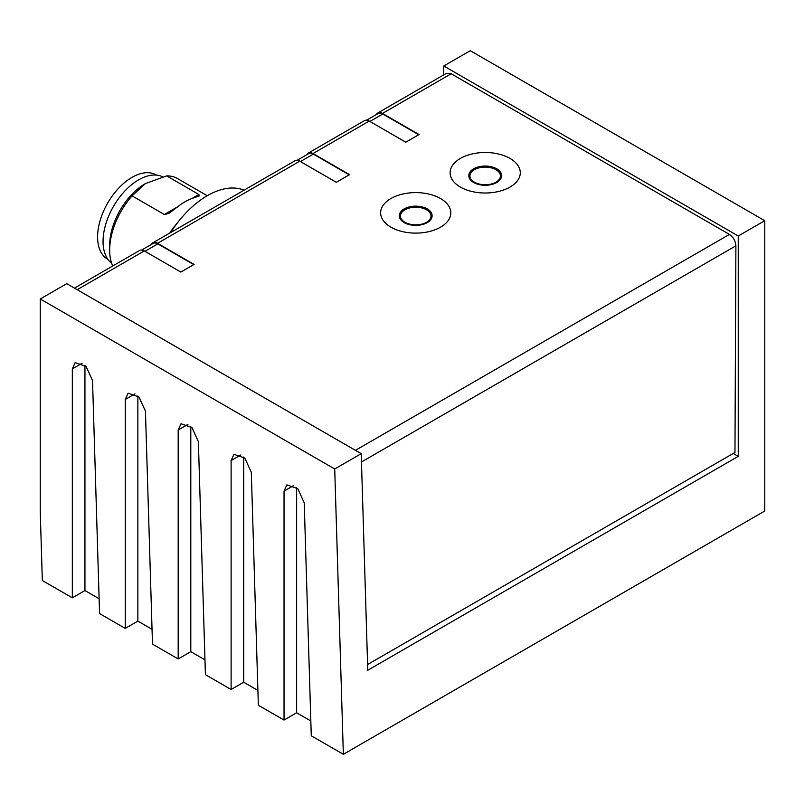 <?xml version="1.0" encoding="UTF-8"?>
<svg xmlns="http://www.w3.org/2000/svg" width="805" height="805" viewBox="0 0 805 805"><rect width="100%" height="100%" fill="white"/><g stroke="black" fill="none" stroke-linecap="round" stroke-linejoin="round"><path stroke-width="1.21" d="M367.593 664.517L734.965 452.46L735.891 245.817L361.475 461.979M355.418 450.337L729.421 234.406L451.182 73.768L446.453 73.325L377.787 112.972A9.358 5.404 -120 0 0 376.388 114.531M729.421 234.406C733.375 237.133 735.529 240.937 735.891 245.817M152.849 242.838L295.083 160.718A9.358 5.404 -120 0 1 299.762 161.181L157.528 243.301A9.358 5.404 -120 0 0 152.849 242.838A9.358 5.404 -120 0 0 151.451 244.398M157.528 243.301L194.106 264.422L180.873 272.06L144.296 250.939A9.358 5.404 -120 0 0 139.617 250.476L74.442 288.11M141.66 250.053L153.171 243.412A9.358 5.404 60 0 1 157.85 243.875L193.774 264.614M299.762 161.181L336.339 182.302L349.571 174.655L312.994 153.544A9.358 5.404 -120 0 0 308.315 153.081A9.358 5.404 -120 0 0 306.926 154.641M297.136 160.296L308.647 153.644A9.358 5.404 60 0 1 313.326 154.107L349.239 174.846M451.182 73.768L382.466 113.435L419.043 134.556L405.811 142.193L369.233 121.072A9.358 5.404 -120 0 0 364.554 120.609L308.315 153.081M382.466 113.435A9.358 5.404 -120 0 0 377.787 112.972M418.711 134.747L382.788 114.008A9.358 5.404 -120 0 0 378.109 113.545L366.607 120.187M510.008 158.424A35.088 20.256 0 0 0 460.39 158.424A35.088 20.256 0 0 0 460.39 187.072A35.088 20.256 180 0 0 510.008 187.072A35.088 20.256 180 0 0 510.008 158.424M440.536 198.533A35.088 20.256 0 0 0 390.918 198.533A35.088 20.256 0 0 0 390.918 227.181A35.088 20.256 180 0 0 440.536 227.181A35.088 20.256 180 0 0 440.536 198.533M367.372 657.323L367.623 664.538M99.116 598.739L84.938 590.548L72.329 597.833L42.333 580.516L40.25 511.759L40.25 298.967L334.719 468.983L343.353 754.305L764.75 511.014L764.75 220.701L738.255 236.006L738.255 456.355L733.234 453.457M738.255 456.355L367.764 670.253L361.224 453.678L66.745 283.672L40.25 298.967M343.353 754.305L311.273 735.79L304.23 502.793L297.78 488.655L286.872 484.862L284.034 491.131L284.034 720.062L258.345 705.23L251.301 472.233L244.851 458.095L233.943 454.302L231.105 460.571L231.105 689.503L205.416 674.671L198.372 441.673L191.932 427.546L181.014 423.752L178.177 430.011L178.177 658.953L152.487 644.121L145.443 411.114L139.003 396.986L128.086 393.192L125.258 399.461L125.258 628.393L99.568 613.561L92.525 380.564L86.075 366.426L75.157 362.632L72.329 368.901L72.329 597.833M125.258 628.393L137.866 621.108L152.044 629.289M178.177 658.953L190.795 651.668L204.973 659.848M231.105 689.503L243.724 682.227L257.892 690.408M284.034 720.062L296.643 712.777L310.821 720.968M243.724 457.009L243.724 682.227M190.795 426.449L190.795 651.668M137.866 395.899L137.866 621.108M84.938 365.339L84.938 590.548M334.719 468.983L361.224 453.678M764.75 220.701L470.281 50.695L443.776 65.99L443.505 75.026M738.255 236.006L443.776 65.99M296.643 487.568L296.643 712.777M468.852 175.601A16.352 9.439 0 0 0 468.842 175.762A16.352 9.439 0 0 0 473.632 182.494A16.352 9.439 0 0 0 491.503 184.536A16.352 9.439 0 0 0 501.555 175.762A16.352 9.439 0 0 0 501.545 175.601M473.632 182.172A16.352 9.439 180 0 1 468.842 175.43A16.352 9.439 180 0 1 478.985 166.756A16.352 9.439 180 0 1 496.755 168.819A16.352 9.439 180 0 1 501.545 175.43A16.352 9.439 180 0 1 491.503 184.204A16.352 9.439 180 0 1 473.632 182.172M474.397 182.161A15.275 8.825 0 0 0 496.001 182.161A15.275 8.825 0 0 0 496.001 169.694A15.275 8.825 0 0 0 474.397 169.694A15.275 8.825 0 0 0 474.397 182.161M399.381 215.7A16.352 9.439 0 0 0 399.381 215.871A16.352 9.439 0 0 0 404.17 222.603A16.352 9.439 0 0 0 422.041 224.635A16.352 9.439 0 0 0 432.084 215.871A16.352 9.439 0 0 0 432.084 215.7M404.17 222.271A16.352 9.439 180 0 1 399.381 215.539A16.352 9.439 180 0 1 409.524 206.865A16.352 9.439 180 0 1 427.294 208.918A16.352 9.439 180 0 1 432.084 215.539A16.352 9.439 180 0 1 422.031 224.303A16.352 9.439 180 0 1 404.17 222.271M404.925 222.271A15.275 8.825 0 0 0 426.539 222.271A15.275 8.825 0 0 0 426.539 209.793A15.275 8.825 0 0 0 404.925 209.793A15.275 8.825 0 0 0 404.925 222.271M244.016 190.201A79.524 45.915 120 0 0 207.338 195.665A79.524 45.915 120 0 0 170.65 232.554M169.734 233.088A56.139 32.411 -60 0 1 177.744 222.472M145.313 183.631A50.292 29.03 -60 0 0 145.222 183.681A50.292 29.03 -60 0 0 109.671 245.273L109.671 250.053A56.139 32.411 120 0 0 112.75 265.992M207.237 195.726L177.432 178.519A56.139 32.411 120 0 0 166.665 175.893L145.393 183.59L132.06 195.867A56.139 32.411 120 0 0 109.671 250.053M132.06 195.867L164.311 214.492L177.704 206.754L168.809 213.476L164.311 214.492M198.916 194.508L199.097 195.987L192.133 198.422L198.916 194.508L166.665 175.893M192.133 198.422A56.139 32.411 120 0 0 177.704 206.754M162.761 176.838A50.292 29.03 120 0 0 124.362 191.53A50.292 29.03 120 0 0 103.05 241.46A50.292 29.03 120 0 0 111.674 263.285M156.573 175.118L156.321 174.967A48.652 28.084 120 0 0 107.669 203.061A48.652 28.084 120 0 0 107.669 259.24L107.92 259.381M369.233 121.072L312.994 153.544M144.296 250.939L77.179 289.689M313.326 154.107L300.426 161.564M369.887 121.454L382.788 114.008M240.856 454.946L231.105 460.571M187.927 424.386L178.177 430.011M134.999 393.826L125.258 399.461M82.08 363.276L72.329 368.901M293.785 485.506L284.034 491.131M157.85 243.875L144.95 251.321"/></g></svg>
